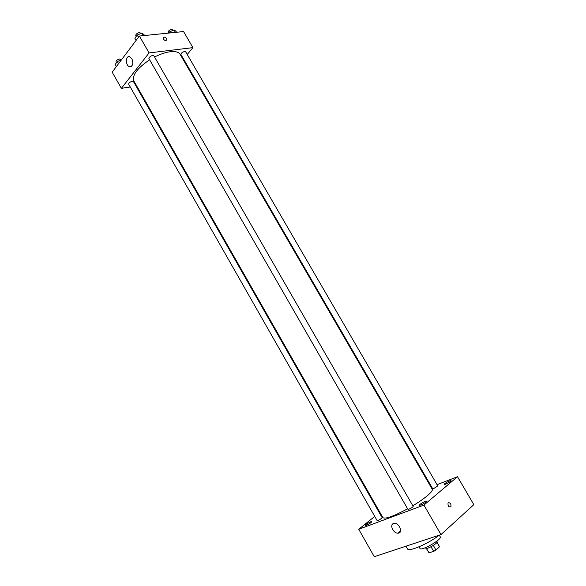 <?xml version="1.0" encoding="UTF-8"?>
<svg xmlns="http://www.w3.org/2000/svg" width="586" height="586" viewBox="0 0 586 586"><rect width="100%" height="100%" fill="white"/><g stroke="black" fill="none" stroke-linecap="round" stroke-linejoin="round"><path stroke-width="0.88" d="M431.032 546.753L433.691 551.375L429.025 552.847L426.293 548.386M436.944 542.35L439.5 546.789L437.01 542.226M439.5 546.789L435.991 550.049L433.691 551.375M433.332 545.427L435.991 550.049M436.782 541.193L437.068 541.684C438.262 543.09 426.41 549.91 425.795 548.166L425.509 547.668M426.469 548.393L429.025 552.847M405.952 546.203L407.438 548.804C408.457 552.217 427.831 544.006 439.302 535.157L440.247 536.791C442.408 539.259 421.012 551.565 419.964 548.452L419.027 546.819M437.053 484.666L457.505 476.726L473.825 504.641L440.972 534.6L374.271 556.7L358.749 529.268L374.747 516.42M366.265 525.349C369.348 523.935 371.194 522.697 371.795 521.628C371.561 520.844 364.639 524.902 365.181 525.503L366.265 525.349M420.829 505.037C424.096 503.557 426.007 502.268 426.557 501.177C426.271 500.298 418.858 504.531 419.473 505.22L420.829 505.037M445.536 484.256C448.678 482.827 450.495 481.611 451 480.615C450.737 479.802 443.565 483.853 444.144 484.483L445.536 484.256M457.505 476.726L423.934 505.081L440.972 534.6M423.934 505.081L358.749 529.268M393.47 523.547L394.349 523.379C399.454 522.902 403.344 533.143 398.07 533.172C393.506 533.663 389.265 524.778 393.47 523.547M430.952 487.032L431.574 486.798M448.253 502.766C450.385 502.605 451.271 503.909 450.912 506.692C448.759 507.366 447.792 506.15 448.026 503.037L448.253 502.766C450.385 502.605 451.271 503.909 450.905 506.692C448.751 507.366 447.792 506.15 448.026 503.037M379.34 512.735L379.875 512.303M378.102 520.698L382.277 517.885L133.425 81.505L132.304 81.242C129.96 81.945 128.737 82.919 128.656 84.164L377.252 520.815L378.102 520.698M433.706 488.585L437.764 485.882L185.623 51.729L184.649 51.458C182.283 52.169 181.045 53.187 180.935 54.513L432.702 488.746L433.706 488.585M408.911 509.219C411.335 508.121 412.749 507.168 413.174 506.348L153.796 55.714C151.43 55.362 149.796 56.3 148.903 58.527L407.944 509.351L408.911 509.219M412.844 505.769C418.719 502.217 423.502 498.906 427.201 495.844C431.106 492.54 432.783 490.35 432.248 489.266L180.151 54.381C178.708 52.051 175.434 51.165 170.314 51.722C165.545 52.344 160.286 54.102 154.543 57.018M149.635 59.801C137.205 68.232 131.953 75.294 133.864 80.993L382.914 517.636C385.273 519.284 393.506 516.332 407.622 508.787M183.088 59.45L183.506 58.944M187.22 54.483L192.933 47.634L149.093 52.916L121.375 88.34L130.26 86.977M136.04 86.083L136.714 85.981M121.375 88.34L112.175 72.144L139.395 36.046L183.572 31.556L192.933 47.634M139.395 36.046L149.093 52.916M131.887 58.739C133.608 63.684 132.832 66.343 129.543 66.723C125.323 65.698 125.448 55.201 129.689 56.732L131.887 58.739M163.934 37.086C165.75 37.372 166.724 38.339 166.856 39.995C165.157 41.086 163.904 40.346 163.091 37.775L163.934 37.086C165.75 37.372 166.724 38.339 166.856 39.995C165.157 41.086 163.904 40.346 163.091 37.775L163.934 37.086M144.537 35.526L143.885 34.398L141.753 33.153L137.219 35.065L134.853 38.215L136.113 40.397M141.753 33.153L143.196 35.658M137.219 35.065L138.479 37.262M136.201 36.42L135.747 35.629C135.791 34.2 137.043 33.146 139.505 32.472L140.992 33.475M121.492 59.787L117.332 61.567L115.127 64.511L116.328 66.636M117.332 61.567L118.548 63.698M116.46 62.739L115.999 61.933C116.043 60.622 117.251 59.64 119.61 58.974L121.126 59.948M176.554 32.267L175.925 31.183L174.035 29.959L169.698 31.805L168.702 33.065M174.035 29.959L175.441 32.377M169.698 31.805L170.336 32.897M168.512 33.087L168.116 32.398C168.189 31.014 169.413 29.981 171.793 29.315L173.192 30.318M398.07 533.172L400.553 531.048M131.286 66.489L129.543 66.723"/></g></svg>
